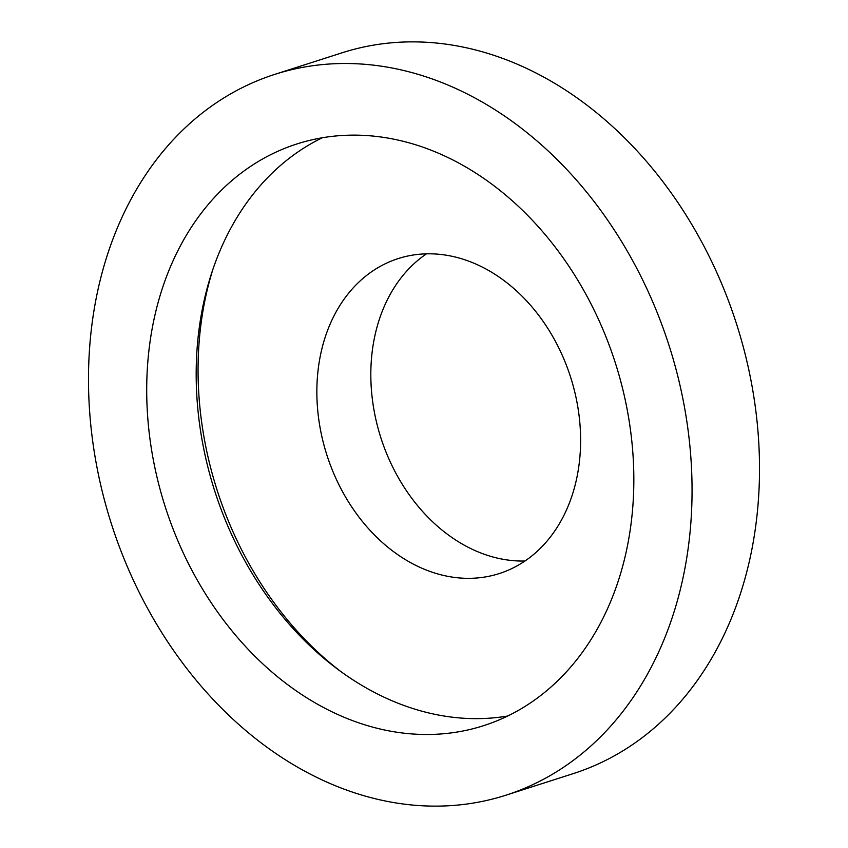 <?xml version="1.0" encoding="UTF-8"?>
<svg xmlns="http://www.w3.org/2000/svg" width="848" height="848" viewBox="0 0 848 848"><rect width="100%" height="100%" fill="white"/><g stroke="black" fill="none" stroke-linecap="round" stroke-linejoin="round"><path stroke-width="1.27" d="M538.342 781.951A378.484 292.74 72.2 0 1 505.821 795.233A378.484 292.74 72.2 0 1 118.932 545.614A378.484 292.74 72.2 0 1 242.199 87.673A378.484 292.74 72.2 0 1 274.72 74.391A378.484 292.74 72.2 0 1 661.61 324.01A378.484 292.74 72.2 0 1 538.342 781.951M274.72 74.391L342.179 52.767A378.484 292.74 72.2 0 1 729.068 302.386A378.484 292.74 72.2 0 1 605.801 760.327A378.484 292.74 72.2 0 1 573.28 773.609L505.821 795.233M384.027 264.364A165.402 127.931 72.2 0 1 398.242 258.566A165.402 127.931 72.2 0 1 567.312 367.65A165.402 127.931 72.2 0 1 513.443 567.768A165.402 127.931 72.2 0 1 499.228 573.577A165.402 127.931 72.2 0 1 330.158 464.492A165.402 127.931 72.2 0 1 384.027 264.364M507.698 716.009A305.471 236.263 72.2 0 1 215.212 492.497A305.471 236.263 72.2 0 1 320.237 138.786A305.471 236.263 72.2 0 1 322.314 137.758M270.766 154.643A305.471 236.263 72.2 0 1 297.012 143.927A305.471 236.263 72.2 0 1 609.267 345.38A305.471 236.263 72.2 0 1 509.775 714.981A305.471 236.263 72.2 0 1 483.53 725.697A305.471 236.263 72.2 0 1 171.275 524.244A305.471 236.263 72.2 0 1 270.766 154.643M341.553 672.104A314.407 243.175 72.2 0 1 212.678 270.077M524.954 561.016A165.402 127.931 72.2 0 1 380.879 437.822A165.402 127.931 72.2 0 1 426.48 253.828"/></g></svg>
